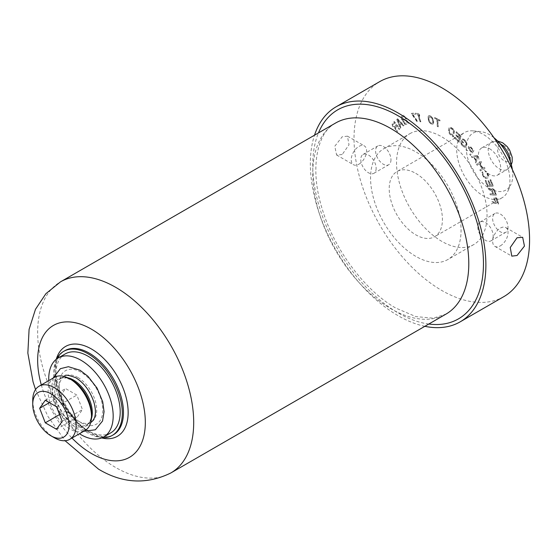 <?xml version="1.0" encoding="UTF-8"?>
<svg xmlns="http://www.w3.org/2000/svg" width="557" height="557" viewBox="0 0 557 557"><rect width="100%" height="100%" fill="white"/><g stroke="black" fill="none" stroke-linecap="round" stroke-linejoin="round"><path stroke-width="0.42" stroke-dasharray="2.79 2.09" d="M32.738 400.239A30.677 17.713 -120 0 0 54.433 437.809M54.461 377.326A30.677 17.713 -120 0 0 49.761 401.903A30.677 17.713 -120 0 0 69.799 428.939A30.677 17.713 60 0 0 85.137 430.457M77.917 377.493A26.59 15.352 60 0 1 95.289 400.929A26.59 15.352 60 0 1 91.209 422.234A26.59 15.352 60 0 1 77.917 420.918A26.59 15.352 -120 0 1 60.539 397.489A26.59 15.352 -120 0 1 64.619 376.177A26.59 15.352 -120 0 1 77.917 377.493M80.96 372.222A30.893 17.838 -120 0 0 59.112 384.838A30.893 17.838 -120 0 0 80.96 422.672A30.893 17.838 60 0 0 102.801 410.063A30.893 17.838 60 0 0 80.96 372.222M48.772 380.612A45.57 26.311 -120 0 0 79.442 433.743M110.766 432.859A45.57 26.311 60 0 1 87.978 430.603A45.57 26.311 -120 0 1 58.206 390.45A45.57 26.311 -120 0 1 65.197 353.932M102.21 437.684A48.55 28.031 60 0 1 87.978 433.033A48.55 28.031 -120 0 1 56.737 358.924M424.845 326.311A124.127 71.665 60 0 1 398.109 315.694A124.127 71.665 -120 0 1 314.51 135.205M503.862 296.616A124.127 71.665 60 0 1 441.798 290.469A124.127 71.665 -120 0 1 360.706 181.088A124.127 71.665 -120 0 1 379.735 81.621M342.193 154.54L336.588 154.978L334.806 146.206L342.193 136.792L347.457 136.159L349.009 144.792L342.193 154.54M409.806 133.694A63.992 36.95 -120 0 1 441.798 136.869A63.992 36.95 60 0 1 483.608 193.258A63.992 36.95 60 0 1 473.798 244.544A63.992 36.95 60 0 1 441.798 241.369A63.992 36.95 -120 0 1 399.996 184.98A63.992 36.95 -120 0 1 409.806 133.694L383.822 148.698A63.992 36.95 -120 0 0 374.012 199.977A63.992 36.95 -120 0 0 415.821 256.373A63.992 36.95 60 0 0 447.814 259.541A63.992 36.95 60 0 0 457.624 208.262A63.992 36.95 60 0 0 415.821 151.866A63.992 36.95 -120 0 0 383.822 148.698M390.972 159.775A10.868 6.273 60 0 1 388.716 164.747A10.868 6.273 60 0 1 380.34 161.836A10.868 6.273 60 0 1 375.599 150.898A10.868 6.273 60 0 1 377.848 145.92A10.868 6.273 60 0 1 386.224 148.837A10.868 6.273 60 0 1 390.972 159.775M507.998 227.34A10.868 6.273 60 0 1 505.749 232.318A10.868 6.273 60 0 1 497.373 229.4A10.868 6.273 60 0 1 492.632 218.462A10.868 6.273 60 0 1 494.881 213.491A10.868 6.273 60 0 1 503.256 216.401A10.868 6.273 60 0 1 507.998 227.34M495.591 197.206L497.248 198.877L498.592 203.953L492.353 202.664L492.103 201.613L494.888 202.191L494.066 198.215L494.7 197.192L495.591 197.206L497.095 198.967L498.438 204.043L492.193 202.748L491.942 201.704L494.734 202.282L493.906 198.306L494.546 197.275L495.431 197.296M492.736 193.878L491.775 190.884L488.656 189.345L488.259 188.113L491.685 189.84L492.047 188.642L492.882 188.51L494.602 189.986L496.378 195.096L490.418 194.804L490.076 193.745L492.736 193.878L491.615 190.974L488.503 189.436L488.099 188.203L491.532 189.93L491.894 188.732L492.722 188.6L494.449 190.076L496.217 195.187L490.257 194.894L489.916 193.836L492.583 193.968M485.899 180.28L488.023 185.551L489.93 185.314L488.085 180.747L488.802 180.656L490.647 185.223L492.193 185.028L490.069 179.758L490.78 179.674L493.335 185.996L487.737 186.692L485.182 180.371L485.899 180.28L487.869 185.641L489.777 185.404L487.932 180.837L488.649 180.747L490.494 185.314L492.04 185.119L489.909 179.848L490.626 179.765L493.182 186.087L487.584 186.783L485.029 180.461L485.739 180.371M482.599 171.8L483.121 174.432L484.325 176.639L485.293 177.328L487.466 176.813L487.981 176.04L486.957 173.171L485.119 170.971L487.083 172.127L488.684 175.406L488.705 177.008L487.967 177.85L486.324 178.393L485.084 178.198L483.748 177.029L482.028 172.99L482.599 171.8L482.738 173.798L483.72 176.075L484.639 177.175L485.662 177.446L487.305 176.903L487.821 176.13L486.804 173.262L484.966 171.062L486.372 171.598L488.531 175.497L488.545 177.098L487.814 177.941L485.537 178.491L483.594 177.119L481.993 173.84L481.979 172.245L482.439 171.89M479.974 169.857L482.132 168.59L479.417 163.918L477.258 165.185L476.674 164.183L481.29 161.474L481.875 162.477L480.009 163.57L482.724 168.249L484.59 167.149L485.168 168.151L480.552 170.86L479.814 169.948L481.979 168.68L479.264 164.009L477.098 165.276L476.52 164.273L481.137 161.565L481.714 162.567L479.849 163.661L482.564 168.339L484.43 167.239L485.015 168.242L480.399 170.95L479.814 169.948M477.252 155.375L478.115 156.642L475.852 162.867L475.198 161.92L475.789 160.339L473.624 157.165L472.169 157.478L471.521 156.524L477.252 155.375L477.962 156.733L475.692 162.957L475.044 162.003L475.629 160.43L473.471 157.255L472.016 157.568L471.368 156.614L477.091 155.466M471.389 152.353L469.391 149.833L466.961 150.703L466.139 149.666L468.827 148.754L468.43 147.132L468.806 146.296L470.456 146.505L473.937 150.696L470.609 155.292L469.899 154.407L471.389 152.353L469.238 149.924L466.808 150.794L465.979 149.756L468.674 148.844L468.27 147.222L468.653 146.387L470.303 146.595L473.784 150.787L470.449 155.382L469.746 154.498L471.236 152.444M460.897 141.979L461.732 140.246L463.612 142.279L463.278 142.968L462.15 141.75L461.927 143.79L463.494 145.662L464.956 146.192L466.139 144.138L466.16 142.919L464.322 140.413L462.233 139.208L463.361 138.846L465.784 140.935L467.044 144.235L466.056 146.679L465.179 147.313L463.842 146.916L462.032 145.14L460.743 142.063L461.579 140.336L463.452 142.369L463.118 143.058L461.997 141.84L461.767 143.88L463.34 145.753L464.803 146.282L465.986 144.228L466 143.01L464.169 140.503L462.08 139.299L463.208 138.937L465.631 141.025L466.891 144.326L465.492 147.208L463.689 147.006L461.878 145.231L460.918 143.664L460.743 142.063M454.784 137.085L458.703 140.712L459.351 138.616L455.953 135.469L456.19 134.69L459.595 137.83L460.117 136.131L456.197 132.503L456.434 131.717L461.14 136.068L459.247 142.223L454.54 137.864L454.63 137.175L458.55 140.803L459.191 138.707L455.793 135.56L456.037 134.773L459.434 137.92L459.957 136.221L456.037 132.594L456.28 131.807L460.987 136.159L459.093 142.314L454.387 137.955L454.63 137.175M451.379 127.623L454.603 130.136L453.482 136.938L449.603 133.757L448.482 130.435L449.095 127.644L450.098 127.114L454.449 130.227L453.321 137.029L450.091 134.516L448.51 132.141L448.942 127.734L449.938 127.205L451.219 127.713M434.787 117.562L439.96 120.096L440.009 120.932L437.837 119.859L438.275 126.857L437.461 126.46L437.015 119.463L434.836 118.39L434.627 117.652L439.8 120.187L439.856 121.015L437.677 119.95L438.115 126.947L437.301 126.55L436.862 119.553L434.683 118.481L434.627 117.652M430.756 116.023L433.067 118.627L433.75 122.143L433.172 124.079L432.051 124.183L430.283 123.41L428.667 121.21L428.138 116.267L429.043 115.591L430.756 116.023L432.914 118.718L433.443 123.661L432.531 124.329L430.819 123.905L428.514 121.301L427.985 116.357L428.89 115.682L430.603 116.114M420.103 121.67L417.478 113.217L418.23 113.273L419.372 114.589L419.818 116.023L418.676 114.714L420.855 121.725L419.95 121.76L417.318 113.308L418.07 113.363L419.212 114.679L419.658 116.114L418.516 114.805L420.695 121.816L419.95 121.76M411.978 114.213L411.651 113.315L415.975 113.113L416.302 114.011L412.702 114.178L417.889 121.621L417.172 121.656L411.491 113.405L415.814 113.203L416.149 114.101L412.549 114.269L417.736 121.711L417.012 121.746L411.825 114.303M403.136 120.584L401.409 118.794L401.277 116.678L404.11 115.118L408.518 123.264L406.095 124.413L404.814 124.148L403.282 122.255L403.136 120.584L401.625 119.574L401.124 116.768L403.957 115.208L408.365 123.355L405.942 124.503L404.654 124.239L403.122 122.345L402.983 120.674M396.904 119.302L397.614 118.759L404.006 125.478L403.47 125.889L401.848 124.162L400.065 125.52L400.97 127.79L400.441 128.194L396.744 119.393L397.461 118.85L403.853 125.569L403.317 125.979L401.688 124.253L399.905 125.61L400.817 127.88L400.281 128.284L396.744 119.393M396.89 126.07L395.602 127.553L397.426 131.536L396.897 132.148L394.913 127.762L393.688 127.435L392.796 126.432L392.246 124.169L394.328 121.482L399.78 128.827L399.327 129.356L396.737 126.16L395.442 127.644L397.273 131.626L396.744 132.239L394.76 127.852L393.527 127.525L392.643 126.523L392.093 124.26L394.175 121.572L399.627 128.918L399.167 129.447L396.737 126.16M494.894 199.051L495.688 202.358L497.68 202.769L496.628 198.912L495.438 198.167L494.741 199.141L495.528 202.449L497.519 202.859L496.475 199.002L495.284 198.257L494.741 199.141M492.423 190.571L493.502 193.92L495.403 194.01L494.024 190.132L492.841 189.554L492.263 190.661L493.342 194.01L495.243 194.101L493.871 190.222L492.687 189.638L492.263 190.661M477.342 156.322L474.07 157.011L476.019 159.866L477.342 156.322L473.916 157.102L475.866 159.956L477.189 156.413M469.579 148.956L471.814 151.769L472.879 150.299L470.644 147.487L469.516 147.187L469.426 149.046L471.661 151.859L472.719 150.39L470.491 147.577L469.356 147.278L469.426 149.046M453.656 130.38L450.669 128.214L449.645 128.89L449.527 132.392L452.813 135.442L453.656 130.38L450.516 128.305L449.492 128.98L449.367 132.482L452.66 135.532L453.495 130.47M430.923 117.061L428.994 116.886L429.196 120.57L430.248 122.415L432.392 123.153L432.949 121.865L432.538 119.261L431.487 117.423L428.841 116.977L429.043 120.66L430.095 122.505L431.731 123.229L432.58 123.034L432.378 119.351L430.77 117.151M404.069 116.448L402.147 117.353L402.293 119.024L403.463 119.776L405.385 118.871L404.069 116.448L401.994 117.443L402.14 119.114L403.31 119.866L405.224 118.961L403.916 116.538M403.978 122.143L405.036 123.389L407.348 122.512L405.942 119.915L404.027 120.82L403.825 122.234L404.876 123.48L407.195 122.603L405.788 120.006L403.867 120.911L403.825 122.234M397.684 119.692L399.731 124.789L401.332 123.57L397.524 119.783L399.571 124.879L401.179 123.661L397.524 119.783M394.753 126.787L396.194 125.13L394.453 122.784L393.012 124.441L393.256 125.903L394.6 126.878L396.041 125.221L394.3 122.874L392.748 124.949L393.444 126.467L394.6 126.878M415.821 173.401A37.625 21.723 60 0 1 440.399 206.556A37.625 21.723 60 0 1 434.634 236.704A37.625 21.723 60 0 1 415.821 234.838A37.625 21.723 -120 0 1 391.237 201.683A37.625 21.723 -120 0 1 397.009 171.535A37.625 21.723 -120 0 1 415.821 173.401M493.989 137.767A32.884 18.987 60 0 0 489.547 134.703A32.884 18.987 -120 0 0 480.594 131.605L473.053 130.888A37.625 21.723 -120 0 1 483.309 134.432A37.625 21.723 60 0 1 507.859 191.169A37.625 21.723 60 0 1 502.122 197.742A37.625 21.723 60 0 1 483.309 195.876A37.625 21.723 -120 0 1 458.724 162.721A37.625 21.723 -120 0 1 464.496 132.573L397.009 171.535M473.053 130.888A37.625 21.723 -120 0 0 464.496 132.573M480.594 131.605A32.884 18.987 -120 0 0 466.752 153.662A32.884 18.987 -120 0 0 489.547 188.398A32.884 18.987 60 0 0 511.006 184.283L507.859 191.169M512.37 169.6A32.884 18.987 60 0 1 511.006 184.283M489.547 148.712A15.721 9.079 60 0 1 499.817 162.567A15.721 9.079 60 0 1 497.408 175.17A15.721 9.079 60 0 1 489.547 174.39A15.721 9.079 -120 0 1 479.278 160.534A15.721 9.079 -120 0 1 481.687 147.932A15.721 9.079 -120 0 1 489.547 148.712M376.149 168.332A10.868 6.273 60 0 1 373.893 173.304A10.868 6.273 60 0 1 365.517 170.393A10.868 6.273 60 0 1 360.776 159.455A10.868 6.273 60 0 1 363.025 154.484A10.868 6.273 60 0 1 371.401 157.394A10.868 6.273 60 0 1 376.149 168.332M493.175 235.896A10.868 6.273 60 0 1 490.926 240.875A10.868 6.273 60 0 1 482.55 237.964A10.868 6.273 60 0 1 477.809 227.026A10.868 6.273 60 0 1 480.057 222.048A10.868 6.273 60 0 1 488.433 224.958A10.868 6.273 60 0 1 493.175 235.896M358.903 164.19A10.868 6.273 120 0 0 366.005 154.609A10.868 6.273 120 0 0 364.341 145.899A10.868 6.273 120 0 0 358.903 146.442A10.868 6.273 120 0 0 351.801 156.016A10.868 6.273 120 0 0 353.472 164.726A10.868 6.273 120 0 0 358.903 164.19M500.353 245.853A10.868 6.273 120 0 0 507.455 236.272A10.868 6.273 120 0 0 505.791 227.569A10.868 6.273 120 0 0 500.353 228.105A10.868 6.273 120 0 0 493.251 237.679A10.868 6.273 120 0 0 494.922 246.389A10.868 6.273 120 0 0 500.353 245.853M56.549 429.301L76.838 417.59L82.464 409.583L76.838 395.073L65.573 388.57L59.94 396.577L65.573 411.094L76.838 417.59M62.182 421.294L82.464 409.583M59.564 414.561L65.573 411.094M49.413 402.662L59.94 396.577M45.291 400.281L65.573 388.57M56.549 406.784L76.838 395.073M90.742 422.505L86.788 424.789L89.036 422.77C91.752 418.606 91.515 413.969 91.487 413.74A27.397 15.819 60 0 1 72.118 424.928A27.397 15.819 -120 0 1 52.741 391.369A27.397 15.819 -120 0 1 72.118 380.18C64.675 377.388 60.699 376.901 60.198 378.732A26.59 15.352 -120 0 0 56.125 400.037A26.59 15.352 -120 0 0 73.496 423.473A26.59 15.352 60 0 0 86.788 424.789A26.59 15.352 60 0 0 91.39 418.753M67.724 377.764A26.59 15.352 -120 0 0 60.198 378.732L64.152 376.448M113.426 434.766A48.55 28.031 60 0 1 89.148 432.357A48.55 28.031 -120 0 1 57.434 389.58A48.55 28.031 -120 0 1 64.877 350.673C44.637 358.297 60.713 417.2 90.805 432.197C100.149 437.259 107.689 438.115 113.426 434.766M56.257 359.3A51.857 29.939 -120 0 0 91.487 433.708A51.857 29.939 60 0 0 101.646 437.92M41.315 384.922A76.135 43.954 -120 0 0 71.985 438.046M170.846 472.963A110.335 63.707 60 0 1 115.675 467.497A110.335 63.707 -120 0 1 43.592 370.266A110.335 63.707 -120 0 1 60.504 281.849M335.606 123.02A110.335 63.707 -120 0 0 318.695 211.437A110.335 63.707 -120 0 0 390.777 308.669A110.335 63.707 60 0 0 445.941 314.134L433.255 318.172L415.919 316.613L395.957 308.153C365.434 291.074 334.569 250.156 322.475 209.829C309.024 168.2 317.309 132.079 335.606 123.02M428.799 324.028A120.709 69.695 60 0 1 398.109 312.902A120.709 69.695 -120 0 1 318.465 132.921M510.407 161.732A15.721 9.079 60 0 1 507.162 169.537A15.721 9.079 60 0 1 499.302 168.757A15.721 9.079 -120 0 1 489.032 154.902A15.721 9.079 -120 0 1 491.441 142.307A15.721 9.079 -120 0 1 499.302 143.086A15.721 9.079 60 0 1 499.817 143.4M503.981 145.788A9.1 5.257 -120 0 0 497.547 149.506A9.1 5.257 -120 0 0 503.981 160.653A9.1 5.257 60 0 0 510.421 156.935A9.1 5.257 60 0 0 503.981 145.788M53.019 378.161L51.766 386.593L53.082 396.521L58.757 410.3L75.759 428.159L83.696 431.285M35.537 389.552L47.986 416.483L65.085 440.733M473.798 244.544L447.814 259.541M502.122 197.742L434.634 236.704M511.34 164.781L507.162 169.537L497.408 175.17M497.645 141.06L491.441 142.307L481.687 147.932M373.893 173.304L388.716 164.747M363.025 154.484L377.848 145.92M490.926 240.875L505.749 232.318M480.057 222.048L494.881 213.491M347.457 136.159L364.341 145.899M336.588 154.978L353.472 164.726M505.791 227.569L522.668 237.31M494.922 246.389L511.799 256.136"/><path stroke-width="0.84" d="M32.738 404.298A25.706 14.844 -120 0 1 50.917 393.799A25.706 14.844 60 0 1 69.096 425.29A25.706 14.844 60 0 1 50.917 435.783L54.433 437.809L50.917 435.783A25.706 14.844 -120 0 1 32.738 404.298L32.738 400.239A30.677 17.713 -120 0 1 39.094 386.203A30.677 17.713 -120 0 1 54.433 387.721A30.677 17.713 60 0 1 74.471 414.749A30.677 17.713 60 0 1 69.764 439.327A30.677 17.713 60 0 1 54.433 437.809L54.433 437.809M56.549 429.301L62.182 421.294L56.549 406.784L45.291 400.281L39.658 408.288L45.291 422.805L56.549 429.301M72.118 380.18L69.799 378.844A30.677 17.713 60 0 1 91.487 416.413L91.487 413.74A27.397 15.819 60 0 0 72.118 380.18L69.799 378.844A30.677 17.713 -120 0 0 54.461 377.326L39.094 386.203M91.487 416.413A30.677 17.713 60 0 1 85.137 430.457L69.764 439.327M103.741 436.911L110.766 432.859A45.57 26.311 60 0 0 117.75 396.347A45.57 26.311 60 0 0 87.978 356.188A45.57 26.311 -120 0 0 65.197 353.932L58.172 357.984A45.57 26.311 -120 0 1 80.96 360.24A45.57 26.311 60 0 1 110.725 400.399A45.57 26.311 60 0 1 103.741 436.911A45.57 26.311 60 0 1 80.96 434.655A45.57 26.311 -120 0 1 79.442 433.743M58.172 357.984A45.57 26.311 -120 0 0 48.772 380.612M112.249 435.442L113.426 434.766A48.55 28.031 60 0 0 120.862 395.86A48.55 28.031 60 0 0 89.148 353.082A48.55 28.031 -120 0 0 64.877 350.673L63.707 351.349A48.55 28.031 -120 0 1 87.978 353.758A48.55 28.031 60 0 1 119.692 396.535A48.55 28.031 60 0 1 112.249 435.442A48.55 28.031 60 0 1 102.21 437.684M63.707 351.349A48.55 28.031 -120 0 0 56.737 358.924M460.173 321.842L503.862 296.616A124.127 71.665 60 0 0 522.891 197.15A124.127 71.665 60 0 0 441.798 87.769A124.127 71.665 -120 0 0 379.735 81.621L336.045 106.847A124.127 71.665 -120 0 1 398.109 112.994A124.127 71.665 60 0 1 479.201 222.375A124.127 71.665 60 0 1 460.173 321.842A124.127 71.665 60 0 1 424.845 326.311M336.045 106.847A124.127 71.665 -120 0 0 314.51 135.205M517.063 237.755L510.254 247.503L511.799 256.136L517.063 255.503L524.45 246.083L522.668 237.31L517.063 237.755M493.989 137.767A32.884 18.987 60 0 1 512.37 169.6M45.291 422.805L59.564 414.561M39.658 408.288L49.413 402.662M91.39 418.753A26.59 15.352 60 0 0 73.496 380.048A26.59 15.352 -120 0 0 67.724 377.764M101.646 437.92A51.857 29.939 60 0 0 127.797 406.408A51.857 29.939 60 0 0 91.487 349.023A51.857 29.939 -120 0 0 56.257 359.3M41.315 384.922A76.135 43.954 -120 0 1 91.487 329.208A76.135 43.954 60 0 1 145.321 422.45A76.135 43.954 60 0 1 91.487 453.53A76.135 43.954 -120 0 1 71.985 438.046M170.846 472.963L445.941 314.134A110.335 63.707 60 0 0 462.853 225.717A110.335 63.707 60 0 0 390.777 128.486A110.335 63.707 -120 0 0 335.606 123.02L60.504 281.849A110.335 63.707 -120 0 1 115.675 287.315A110.335 63.707 60 0 1 187.758 384.546A110.335 63.707 60 0 1 170.846 472.963C146.672 484.785 122.582 483.532 98.575 469.189L65.085 440.733M318.465 132.921A120.709 69.695 -120 0 1 398.109 115.786A120.709 69.695 60 0 1 482.021 244.767A120.709 69.695 60 0 1 428.799 324.028M499.817 143.4A15.721 9.079 60 0 1 510.407 161.732M64.152 376.448L64.619 376.177C64.744 374.499 68.462 375.007 75.759 377.709C84.121 382.965 90.178 391.174 93.945 402.335C96.591 412.006 95.679 418.634 91.209 422.234L90.742 422.505M83.696 431.285L95.344 429.788L102.544 421.001L104.062 411.693L102.725 401.799L97.099 388.159L88.006 376.358L80.069 370.252L68.414 366.701L60.393 368.678L53.019 378.161M60.504 281.849L45.904 293.678L35.467 309.316L29.089 329.396L27.85 353.117L33.044 381.858L35.537 389.552M497.645 141.06L502.609 142.752L507.121 146.533L509.592 149.993L512.162 157.144L512.175 161.906L511.34 164.781"/></g></svg>
